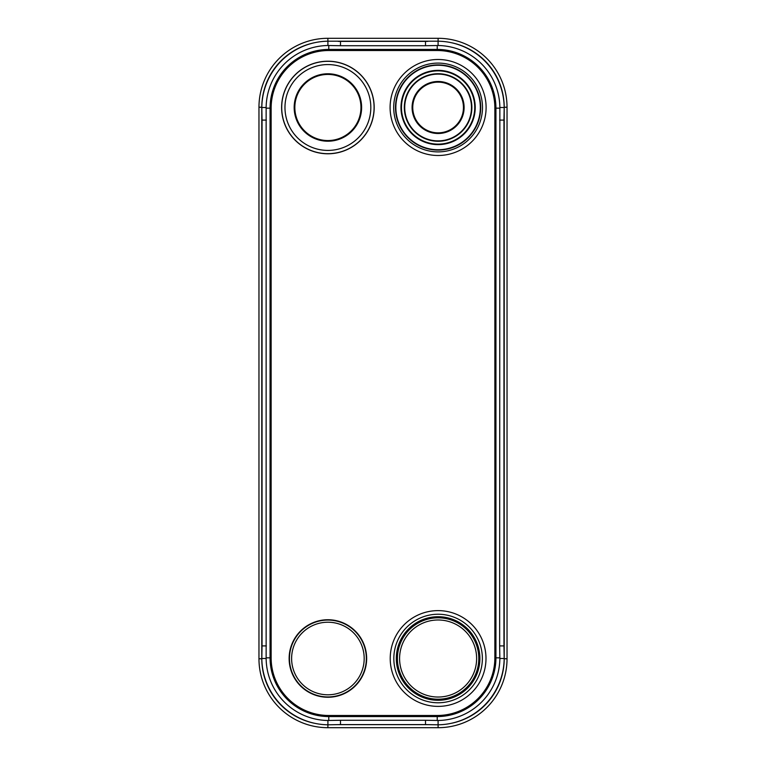 <?xml version="1.0" encoding="UTF-8"?>
<svg xmlns="http://www.w3.org/2000/svg" width="766" height="766" viewBox="0 0 766 766"><rect width="100%" height="100%" fill="white"/><g stroke="black" fill="none" stroke-linecap="round" stroke-linejoin="round"><path stroke-width="1.15" d="M452.62 42.992A66.125 66.125 0 0 1 504.22 107.422L504.22 658.578A66.125 66.125 0 0 1 452.62 723.008M427.878 724.626L338.122 724.626M451.471 723.276A66.048 66.048 0 0 0 504.22 658.578M313.38 723.008A66.125 66.125 0 0 1 261.78 658.578A66.048 66.048 0 0 0 314.529 723.276M314.529 42.724A66.048 66.048 0 0 0 261.78 107.422A66.125 66.125 0 0 1 313.38 42.992M504.22 107.422A66.048 66.048 0 0 0 451.471 42.724M261.78 658.578L261.78 107.422M338.122 41.374L427.878 41.374M258.965 107.23A68.93 68.93 0 0 1 327.896 38.3L438.104 38.3A68.93 68.93 0 0 1 507.035 107.23L507.035 658.77A68.93 68.93 0 0 1 438.104 727.7L327.896 727.7A68.93 68.93 0 0 1 258.965 658.77L258.965 107.23L261.78 107.23M499.643 645.91L503.961 645.91L504.181 658.501L499.863 658.501L499.643 645.91L499.853 108.159L494.865 108.159L494.865 657.841A57.642 57.642 0 0 1 437.223 715.482L328.777 715.482A57.642 57.642 0 0 1 271.135 657.841L271.135 108.159A57.642 57.642 0 0 1 328.777 50.518L437.223 50.518A57.642 57.642 0 0 1 494.865 108.159M503.961 645.91L503.961 120.09L499.643 120.09M327.915 720.49L340.497 720.27L340.497 724.588L327.915 724.799L327.915 720.49A62.649 62.649 0 0 1 266.137 658.501L266.137 107.499A62.649 62.649 0 0 1 327.915 45.51L327.915 41.201L438.085 41.201L438.085 45.51A62.649 62.649 0 0 1 499.863 107.499L504.181 107.499L503.961 120.09M499.863 107.499L499.853 108.159M438.104 38.3L438.104 41.201A66.968 66.968 0 0 1 504.181 107.499L504.22 107.499M425.503 41.412L425.503 45.73L438.085 45.51M340.497 41.412L340.497 45.73L425.503 45.73M327.915 45.51L340.497 45.73M266.137 658.501L261.819 658.501L261.828 657.841L262.039 645.91L266.357 645.91M262.039 645.91L262.039 120.09L266.357 120.09M327.896 38.3L327.896 41.201A66.968 66.968 0 0 0 261.819 107.499L262.039 120.09M327.896 727.7L327.896 724.799A66.968 66.968 0 0 1 261.819 658.501L261.78 658.501M340.497 724.588L425.503 724.588L425.503 720.27L340.497 720.27M499.863 658.501A62.649 62.649 0 0 1 438.085 720.49L438.085 724.799L425.503 724.588M438.085 720.49L425.503 720.27M504.22 658.501L504.181 658.501A66.968 66.968 0 0 1 438.085 724.799L438.104 727.7M261.78 107.499L266.137 107.499M294.843 107.499A33.062 33.062 0 0 0 327.896 140.551A33.062 33.062 0 0 0 360.958 107.499A33.062 33.062 0 0 0 327.896 74.436A33.062 33.062 0 0 0 294.843 107.499M294.173 107.499A33.723 33.723 0 0 0 327.896 141.212A33.723 33.723 0 0 0 361.619 107.499A33.723 33.723 0 0 0 327.896 73.775A33.723 33.723 0 0 0 294.173 107.499M374.181 107.499A46.286 46.286 0 0 1 327.896 153.784A46.286 46.286 0 0 1 281.61 107.499A46.286 46.286 0 0 1 327.896 61.213A46.286 46.286 0 0 1 374.181 107.499M281.716 107.499A46.19 46.19 0 0 0 327.896 153.679A46.19 46.19 0 0 0 374.086 107.499A46.19 46.19 0 0 0 327.896 61.309A46.19 46.19 0 0 0 281.716 107.499M284.971 107.499A42.925 42.925 0 0 0 327.896 150.423A42.925 42.925 0 0 0 370.821 107.499A42.925 42.925 0 0 0 327.896 64.564A42.925 42.925 0 0 0 284.971 107.499A42.925 42.925 0 0 0 327.896 150.414A42.925 42.925 0 0 0 370.821 107.499A42.925 42.925 0 0 0 327.896 64.574A42.925 42.925 0 0 0 284.971 107.499M463.449 107.499A25.345 25.345 0 0 0 438.104 82.144A25.345 25.345 0 0 0 412.759 107.499A25.345 25.345 0 0 0 438.104 132.844A25.345 25.345 0 0 0 463.449 107.499A25.345 25.345 0 0 1 438.104 132.844A25.345 25.345 0 0 1 412.759 107.499A25.345 25.345 0 0 1 438.104 82.144A25.345 25.345 0 0 1 463.449 107.499M412.089 107.499A26.006 26.006 0 0 0 438.104 133.504A26.006 26.006 0 0 0 464.11 107.499A26.006 26.006 0 0 0 438.104 81.483A26.006 26.006 0 0 0 412.089 107.499M475.236 107.499A37.141 37.141 0 0 1 438.104 144.63A37.141 37.141 0 0 1 400.963 107.499A37.141 37.141 0 0 1 438.104 70.357A37.141 37.141 0 0 1 475.236 107.499M474.738 107.499A36.644 36.644 0 0 1 438.104 144.132A36.644 36.644 0 0 1 401.461 107.499A36.644 36.644 0 0 0 438.104 144.132A36.644 36.644 0 0 0 474.738 107.499A36.644 36.644 0 0 0 438.104 70.855A36.644 36.644 0 0 0 401.461 107.499A36.644 36.644 0 0 1 438.104 70.855A36.644 36.644 0 0 1 474.738 107.499A36.644 36.644 0 0 0 438.104 70.855A36.644 36.644 0 0 0 401.461 107.499A36.644 36.644 0 0 0 438.104 144.132A36.644 36.644 0 0 0 474.738 107.499M404.324 107.499A33.781 33.781 0 0 0 438.104 141.27A33.781 33.781 0 0 0 471.875 107.499A33.781 33.781 0 0 0 438.104 73.718A33.781 33.781 0 0 0 404.324 107.499M471.483 107.499A33.378 33.378 0 0 0 438.104 74.111A33.378 33.378 0 0 0 404.716 107.499A33.378 33.378 0 0 0 438.104 140.877A33.378 33.378 0 0 0 471.483 107.499M258.965 658.77L261.78 658.77M507.035 658.77L504.22 658.77M507.035 107.23L504.22 107.23M437.223 45.52L437.223 49.436A58.723 58.723 0 0 1 495.937 108.159L495.937 657.841A58.723 58.723 0 0 1 437.223 716.564L328.777 716.564A58.723 58.723 0 0 1 270.063 657.841L270.063 108.159A58.723 58.723 0 0 1 328.777 49.436L437.223 49.436L437.223 50.518M328.777 45.52L328.777 50.518M266.147 108.159L271.135 108.159M266.147 657.841L271.135 657.841M328.777 720.48L328.777 715.482M437.223 720.48L437.223 715.482M499.853 657.841L494.865 657.841M438.104 149.734A42.235 42.235 0 0 0 480.339 107.499A42.235 42.235 0 0 0 438.104 65.254A42.235 42.235 0 0 0 395.859 107.499A42.235 42.235 0 0 0 438.104 149.734M438.104 150.098A42.599 42.599 0 0 0 480.703 107.499A42.599 42.599 0 0 0 438.104 64.899A42.599 42.599 0 0 0 395.505 107.499A42.599 42.599 0 0 0 438.104 150.098M438.104 63.099A44.39 44.39 0 0 0 393.705 107.499A44.39 44.39 0 0 0 438.104 151.888A44.39 44.39 0 0 0 482.494 107.499A44.39 44.39 0 0 0 438.104 63.099M438.104 155.498A47.999 47.999 0 0 0 486.104 107.499A47.999 47.999 0 0 0 438.104 59.489A47.999 47.999 0 0 0 390.095 107.499A47.999 47.999 0 0 0 438.104 155.498M438.104 706.386A47.885 47.885 0 0 0 485.989 658.501A47.885 47.885 0 0 0 438.104 610.617A47.885 47.885 0 0 0 390.22 658.501A47.885 47.885 0 0 0 438.104 706.386M327.896 697.261A38.76 38.76 0 0 0 366.655 658.501A38.76 38.76 0 0 0 327.896 619.742A38.76 38.76 0 0 0 289.136 658.501A38.76 38.76 0 0 0 327.896 697.261M438.104 702.776A44.275 44.275 0 0 0 482.369 658.501A44.275 44.275 0 0 0 438.104 614.236A44.275 44.275 0 0 0 393.829 658.501A44.275 44.275 0 0 0 438.104 702.776M438.104 616.716A41.785 41.785 0 0 0 396.319 658.501A41.785 41.785 0 0 0 438.104 700.287A41.785 41.785 0 0 0 479.889 658.501A41.785 41.785 0 0 0 438.104 616.716M438.104 699.933A41.421 41.421 0 0 0 479.526 658.501A41.421 41.421 0 0 0 438.104 617.08A41.421 41.421 0 0 0 396.673 658.501A41.421 41.421 0 0 0 438.104 699.933M438.104 699.511A41.01 41.01 0 0 0 479.104 658.501A41.01 41.01 0 0 0 438.104 617.501A41.01 41.01 0 0 0 397.094 658.501A41.01 41.01 0 0 0 438.104 699.511M438.104 699.205A40.694 40.694 0 0 0 478.798 658.501A40.694 40.694 0 0 0 438.104 617.808A40.694 40.694 0 0 0 397.41 658.501A40.694 40.694 0 0 0 438.104 699.205M438.104 619.981A38.52 38.52 0 0 0 399.584 658.501A38.52 38.52 0 0 0 438.104 697.031A38.52 38.52 0 0 0 476.624 658.501A38.52 38.52 0 0 0 438.104 619.981M327.896 696.945A38.444 38.444 0 0 0 366.34 658.501A38.444 38.444 0 0 0 327.896 620.067A38.444 38.444 0 0 0 289.462 658.501A38.444 38.444 0 0 0 327.896 696.945M327.896 622.222A36.28 36.28 0 0 0 291.616 658.501A36.28 36.28 0 0 0 327.896 694.791A36.28 36.28 0 0 0 364.185 658.501A36.28 36.28 0 0 0 327.896 622.222"/></g></svg>
